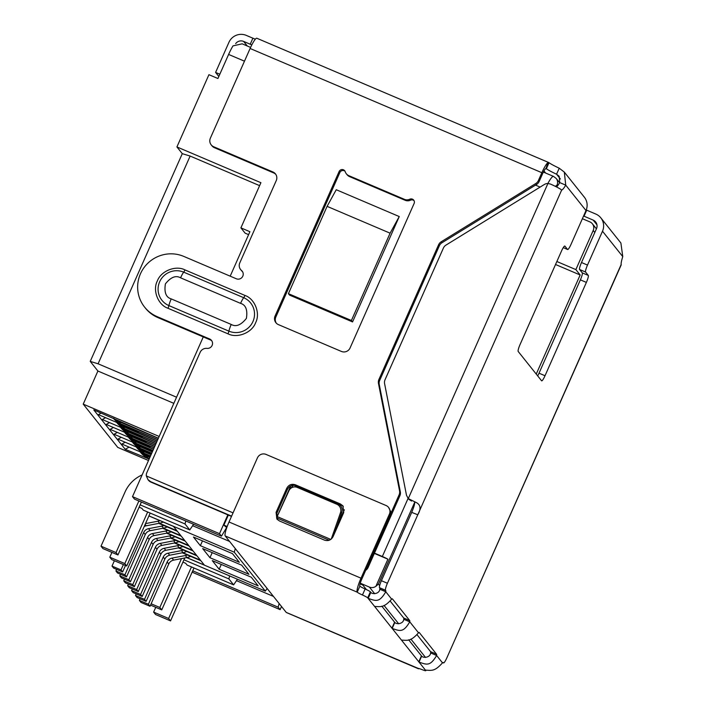 <?xml version="1.0" encoding="UTF-8"?>
<svg xmlns="http://www.w3.org/2000/svg" width="706" height="706" viewBox="0 0 706 706"><rect width="100%" height="100%" fill="white"/><g stroke="black" fill="none" stroke-linecap="round" stroke-linejoin="round"><path stroke-width="1.06" d="M582.388 218.701L589.872 221.887A6.61 6.495 141.4 0 1 593.208 230.465L575.858 269.604L580.155 274.987L536.242 374.092M557.581 185.819L557.025 185.122L555.322 186.34M414.669 502.328L378.434 584.091L375.91 586.28A6.61 6.495 141.4 0 1 369.379 587.083L374.683 593.728M374.462 553.133L382.343 556.496A6.61 0.574 23.9 0 1 387.921 559.187L375.91 586.28M555.534 264.494L580.155 274.987M556.857 261.511L575.858 269.604M281.509 606.507L280.123 609.649L193.117 572.601L192.367 571.657M226.758 527.664L223.881 525.123L227.164 526.526M360.263 583.191L369.379 587.083M366.44 589.589L362.805 585.036L360.069 583.871M352.559 321.927L289.557 295.108L288.41 293.661L351.403 320.489L352.559 321.927L399.252 216.557L336.25 189.729L327.099 206.355L288.41 293.661M148.507 460.506L117.761 447.41L83.229 404.141L97.905 371.021L90.236 361.401L182.289 153.67L176.915 146.936L208.932 74.686L217.933 78.516L228.612 54.433A16.529 2.718 -66.9 0 1 232.998 45.881L242.167 43.825L250.586 47.408M176.915 146.936L260.911 182.704L240.905 227.861L249.906 231.7L230.191 276.17M203.275 336.921L132.499 496.636L219.495 533.674L227.835 514.859M237.445 579.238L233.615 584.877L187.116 565.074L185.696 563.3L182.925 562.117M192.738 570.801L278.146 607.169L280.123 609.649M278.146 607.169L279.135 603.524M374.339 553.407L387.921 559.187M223.881 525.123L228.338 515.071M219.495 533.674L221.472 536.154L226.608 527.603M235.283 548.571L234.286 552.216L265.332 591.107L267.124 588.469M351.403 320.489L390.1 233.183L399.252 216.557M327.099 206.355L390.1 233.183M221.472 536.154L134.475 499.107L132.499 496.636M248.6 234.63L245.123 233.156L240.905 227.861M182.289 153.67L190.135 156.061L259.614 185.643M90.236 361.401L98.081 363.793L190.135 156.061M98.081 363.793L176.562 397.204M173.835 403.347L97.905 371.021M83.229 404.141L159.159 436.467M158.382 438.214L93.783 409.912L125.209 449.298L149.134 459.085M236.475 580.659L273.451 596.411M265.332 591.107L186.649 557.608M148.931 515.865L234.286 552.216M159.388 523.252L176.941 530.727L173.482 526.402L148.904 515.936M163.298 528.159L180.851 535.633L177.4 531.309L158.771 523.375M167.207 533.065L184.769 540.54L181.31 536.207L162.68 528.273M171.126 537.963L188.678 545.438L185.228 541.114L166.598 533.18M175.035 542.87L192.597 550.345L189.137 546.02L170.508 538.087M178.953 547.777L196.506 555.251L193.056 550.927L174.426 542.993M182.863 552.683L200.416 560.158L196.965 555.825L178.336 547.891M186.781 557.581L204.334 565.056L200.883 560.732L182.254 552.798M248.953 574.313L241.664 565.179L202.666 548.571L209.956 557.705L248.953 574.313M212.259 560.59L219.16 569.248L258.167 585.856L251.257 577.199L212.259 560.59M193.453 537.028L232.459 553.636L239.36 562.294L200.363 545.685L193.453 537.028M145.965 457.038L146.327 457.894M125.209 449.298L129.083 447.127M125.174 442.221L121.891 444.056L142.312 452.758M121.255 437.314L117.973 439.158L138.402 447.851M117.346 432.407L114.063 434.252L134.493 442.944M113.428 427.509L110.145 429.345L130.575 438.047M109.518 422.603L106.235 424.438L126.665 433.14M105.6 417.696L102.317 419.54L122.747 428.233M101.196 413.072L98.408 414.634L118.837 423.335M192.623 525.705L229.6 541.449M212.206 552.63L209.956 557.705M221.296 564.438L219.16 569.248M202.49 540.875L200.363 545.685M185.819 520.966L185.007 523.958L140.15 504.861M118.564 422.709L118.935 423.565L138.438 431.86L138.005 431.145M157.738 439.688L137.952 431.26M118.935 423.565L119.782 424.615L157.182 440.941M122.482 427.615L122.844 428.463L142.347 436.767L141.924 436.043M156.529 442.406L141.871 436.167M122.844 428.463L123.691 429.522L155.973 443.668M126.392 432.513L126.762 433.369L146.257 441.674L145.833 440.95M155.32 445.133L145.78 441.073M126.762 433.369L127.601 434.428L154.764 446.386M130.31 437.42L130.672 438.276L150.175 446.58L149.751 445.857M154.111 447.86L149.698 445.98M130.672 438.276L131.519 439.335L153.555 449.113M134.219 442.327L134.59 443.183L152.761 450.913M152.496 451.505L135.428 444.233L134.59 443.183M138.138 447.233L138.5 448.081L151.552 453.64M151.287 454.232L139.347 449.14L138.5 448.081M142.047 452.131L142.418 452.987L150.343 456.367M150.087 456.95L143.256 454.046L142.418 452.987M183.957 559.796L228.859 578.911L233.615 584.877M228.859 578.911L229.671 575.928M193.594 524.276L189.764 529.915L185.007 523.958M139.117 507.182L141.844 508.338L143.265 510.12L189.764 529.915M140.115 451.822L140.582 452.405A19.83 19.486 -38.6 0 0 148.075 458.097L146.31 455.882A19.83 19.486 141.4 0 1 140.397 451.937M146.31 455.882L149.884 457.409M149.337 458.635L148.075 458.097M140.123 598.812L139.409 600.418L148.41 604.248L167.145 561.976A6.61 6.495 141.4 0 1 171.999 558.111L185.343 555.534L186.958 557.546A16.529 16.238 -38.6 0 0 190.655 556.381M187.408 554.995A16.529 16.238 141.4 0 1 185.343 555.534M186.958 557.546L173.614 560.132A6.61 6.495 -38.6 0 0 168.752 563.997L150.025 606.269L148.41 604.248M139.409 600.418L141.024 602.439L150.025 606.269M136.196 446.916L136.664 447.498A19.83 19.486 -38.6 0 0 144.165 453.19L142.4 450.984A19.83 19.486 141.4 0 1 136.479 447.03M142.4 450.984L151.093 454.682M150.546 455.908L144.165 453.19M136.205 593.905L135.499 595.511L144.501 599.341L163.227 557.069A6.61 6.495 141.4 0 1 168.09 553.204L181.433 550.627L183.048 552.648A16.529 16.238 -38.6 0 0 186.737 551.474M183.489 550.089A16.529 16.238 141.4 0 1 181.433 550.627M183.048 552.648L169.696 555.225A6.61 6.495 -38.6 0 0 164.842 559.09L146.107 601.362L144.501 599.341M135.499 595.511L137.105 597.532L146.107 601.362M132.287 442.009L132.754 442.591A19.83 19.486 -38.6 0 0 140.247 448.284L138.482 446.077A19.83 19.486 141.4 0 1 132.569 442.132M138.482 446.077L152.293 451.955M151.755 453.181L140.247 448.284M132.296 589.007L131.581 590.604L140.582 594.443L159.318 552.163A6.61 6.495 141.4 0 1 164.171 548.297L177.524 545.72L179.13 547.741A16.529 16.238 -38.6 0 0 182.828 546.568M179.58 545.182A16.529 16.238 141.4 0 1 177.524 545.72M179.13 547.741L165.786 550.318A6.61 6.495 -38.6 0 0 160.924 554.184L142.197 596.455L140.582 594.443M131.581 590.604L133.196 592.625L142.197 596.455M128.368 437.102L128.836 437.694A19.83 19.486 -38.6 0 0 136.337 443.386L134.572 441.171A19.83 19.486 141.4 0 1 128.651 437.226M134.572 441.171L153.502 449.237M152.964 450.463L136.337 443.386M128.377 584.1L127.671 585.706L136.673 589.536L155.399 547.265A6.61 6.495 141.4 0 1 160.262 543.399L173.605 540.814L175.22 542.835A16.529 16.238 -38.6 0 0 178.909 541.661M175.662 540.284A16.529 16.238 141.4 0 1 173.605 540.814M175.22 542.835L161.868 545.411A6.61 6.495 -38.6 0 0 157.014 549.277L138.279 591.557L136.673 589.536M127.671 585.706L129.277 587.719L138.279 591.557M124.459 432.204L124.927 432.787A19.83 19.486 -38.6 0 0 132.419 438.479L130.654 436.264A19.83 19.486 141.4 0 1 124.741 432.319M130.654 436.264L154.711 446.51M154.164 447.736L132.419 438.479M124.468 579.194L123.753 580.8L132.754 584.63L151.49 542.358A6.61 6.495 141.4 0 1 156.344 538.493L169.696 535.916L171.302 537.928A16.529 16.238 -38.6 0 0 175 536.763M171.752 535.377A16.529 16.238 141.4 0 1 169.696 535.916M171.302 537.928L157.959 540.514A6.61 6.495 -38.6 0 0 153.105 544.379L134.369 586.651L132.754 584.63M123.753 580.8L125.368 582.821L134.369 586.651M120.541 427.298L121.008 427.88A19.83 19.486 -38.6 0 0 128.51 433.572L126.745 431.366A19.83 19.486 141.4 0 1 120.823 427.421M126.745 431.366L155.92 443.783M155.373 445.009L128.51 433.572M120.549 574.296L119.844 575.893L128.845 579.723L147.58 537.451A6.61 6.495 141.4 0 1 152.434 533.586L165.778 531.009L167.393 533.03A16.529 16.238 -38.6 0 0 171.081 531.856M167.834 530.471A16.529 16.238 141.4 0 1 165.778 531.009M167.393 533.03L154.04 535.607A6.61 6.495 -38.6 0 0 149.187 539.472L130.451 581.744L128.845 579.723M119.844 575.893L121.458 577.914L130.451 581.744M116.631 422.391L117.099 422.973A19.83 19.486 -38.6 0 0 124.591 428.666L122.826 426.459A19.83 19.486 141.4 0 1 116.914 422.515M122.826 426.459L157.129 441.065M156.582 442.291L124.591 428.666M116.64 569.389L115.934 570.986L124.927 574.825L143.662 532.545A6.61 6.495 141.4 0 1 148.516 528.679L161.868 526.102L163.474 528.123A16.529 16.238 -38.6 0 0 167.172 526.95M163.924 525.564A16.529 16.238 141.4 0 1 161.868 526.102M163.474 528.123L150.131 530.7A6.61 6.495 -38.6 0 0 145.277 534.566L126.542 576.837L124.927 574.825M115.934 570.986L117.54 573.007L126.542 576.837M113.313 418.234A19.83 19.486 -38.6 0 0 120.682 423.768L118.917 421.553A19.83 19.486 141.4 0 1 114.01 418.526M118.917 421.553L158.329 438.338M157.791 439.564L120.682 423.768M114.39 560.732L112.016 566.088L121.017 569.918L123.391 564.562M145.507 523.605L157.95 521.196L159.565 523.217A16.529 16.238 -38.6 0 0 163.262 522.043M160.015 520.666A16.529 16.238 141.4 0 1 157.95 521.196M159.565 523.217L146.221 525.793A6.61 6.495 -38.6 0 0 144.209 526.535M125.5 565.462L122.623 571.939L121.017 569.918M112.016 566.088L113.631 568.101L122.623 571.939M349.585 176.624L348.817 175.662A6.61 6.495 141.4 0 1 346.319 173.764L347.087 174.726A6.61 6.495 -38.6 0 0 349.585 176.624L405.173 200.292A6.61 6.495 -38.6 0 0 410.53 200.186A3.309 3.248 141.4 0 1 414.034 200.636M410.53 200.186L409.762 199.224A3.309 3.248 141.4 0 1 414.113 203.46L350.07 347.97A6.61 6.495 141.4 0 1 341.404 351.438L278.402 324.61A6.61 6.495 141.4 0 1 275.075 316.041L339.109 171.523A3.309 3.248 141.4 0 1 345.234 171.752A6.61 6.495 141.4 0 0 346.319 173.764M276.311 323.18A6.61 6.495 141.4 0 1 275.843 317.003L339.877 172.485A3.309 3.248 141.4 0 1 345.031 171.258M365.699 570.307A6.61 6.495 -38.6 0 0 368.126 567.439L399.887 495.762A6.61 6.495 -38.6 0 0 400.328 491.853L379.228 384.346L378.46 383.384A6.61 6.495 141.4 0 1 378.91 379.466L438.594 244.77A6.61 6.495 141.4 0 1 441.215 241.779L535.766 183.525A6.61 6.495 -38.6 0 0 538.387 180.533L541.855 172.705A13.22 2.171 -66.9 0 1 547.918 162.618L549.03 162.715A16.529 1.438 -156.1 0 0 559.231 168.204L564.323 172.105L565.735 185.149A16.529 2.718 -66.9 0 1 561.658 190.073A13.22 1.156 -156.1 0 0 550.424 184.045L547.918 183.489A6.61 6.495 -38.6 0 0 544.344 184.487L446.007 245.079A6.61 6.495 141.4 0 0 443.394 248.071L385.044 379.749A6.61 6.495 141.4 0 0 384.594 383.667L406.506 495.303L408.28 498.612L416.231 502.522C420.697 504.834 421.208 508.911 417.775 514.771L387.417 583.262L381.416 580.711A6.61 1.085 113.1 0 0 379.519 587.692L379.713 587.93A8.26 1.359 -66.9 0 1 379.793 589.236C379.44 593.905 372.45 594.655 370.853 592.36A8.26 0.724 23.9 0 1 370.606 592.131L370.368 591.831A6.61 0.574 -156.1 0 0 365.126 588.98A6.61 0.574 23.9 0 1 359.875 586.139A6.61 1.085 -66.9 0 1 361.781 579.149L390.18 515.062A6.61 6.495 -38.6 0 0 390.709 511.709L388.582 507.42A6.61 6.495 141.4 0 1 389.412 514.1L390.18 515.062M275.799 174.373A6.61 6.495 141.4 0 0 273.707 172.944L214.456 147.713A6.61 6.495 -38.6 0 1 211.959 145.815L211.191 144.854A6.61 6.495 -38.6 0 1 210.362 138.173L250.109 48.476A13.22 2.171 113.1 0 1 256.825 38.239L548.747 162.539M211.191 144.854A6.61 6.495 -38.6 0 0 213.689 146.751L272.94 171.982A6.61 6.495 141.4 0 1 276.267 180.559L239.784 262.888A6.61 6.495 -38.6 0 0 241.514 270.477A4.96 4.871 -38.6 0 1 236.307 278.773L183.816 256.419A33.058 32.476 -38.6 0 0 144.58 266.868A33.058 32.476 -38.6 0 0 144.633 307.145A33.058 32.476 -38.6 0 0 157.129 316.632L209.629 338.986A4.96 4.871 -38.6 0 1 206.999 348.376A6.61 6.495 -38.6 0 0 200.151 352.329L146.857 472.588A6.61 6.495 141.4 0 0 146.327 475.941L233.051 512.865M390.427 514.409L399.119 494.8A6.61 6.495 -38.6 0 0 399.561 490.891L378.46 383.384M244.973 295.443C254.901 298.806 260.602 313.411 255.59 322.766C252.042 332.702 237.313 338.668 227.967 333.814L167.966 308.266C158.038 304.913 152.337 290.298 157.35 280.944C160.897 270.998 175.662 265.05 184.972 269.895L244.973 295.443A3.309 0.547 -66.9 0 1 243.711 297.711L183.71 272.163A8.26 1.359 113.1 0 0 180.568 277.82L240.561 303.368C245.794 304.886 247.735 309.89 246.394 318.38C240.975 325.139 235.928 327.16 231.224 324.442L171.223 298.903C165.998 297.385 164.057 292.381 165.398 283.891C170.808 277.131 175.865 275.111 180.568 277.82M348.817 175.662L404.406 199.33L405.173 200.292M409.762 199.224A6.61 6.495 141.4 0 1 404.406 199.33M336.55 527.364L341.81 512.318A6.61 6.478 -103.4 0 0 338.156 503.96L298.612 487.122A6.61 6.478 -103.4 0 0 294.631 486.778L293.325 487.087A6.61 6.478 76.6 0 0 288.975 490.688L276.575 517.842L290.201 487.096A6.61 6.495 141.4 0 1 290.951 485.816M344.334 509.776A6.61 6.495 141.4 0 1 344.201 510.094L331.432 538.916M425.877 670.241L425.427 670.126C431.816 670.471 434.719 671.574 442.494 662.855A8.26 1.359 -66.9 0 1 443.165 662.537A8.26 1.359 -66.9 0 1 443.262 662.607L443.456 662.855A6.61 1.085 -66.9 0 0 443.527 662.916A6.61 1.085 -66.9 0 0 446.889 657.789L621.218 264.847A13.22 1.156 -156.1 0 0 621.13 264.6A16.529 2.718 -66.9 0 1 622.771 256.622L620.892 243.005L600.832 217.863A13.22 12.99 141.4 0 1 602.5 231.224L587.498 265.077L581.497 262.517A6.61 1.085 113.1 0 0 579.6 269.498L582.282 272.869A6.61 1.085 -66.9 0 1 580.385 279.85L539.022 373.183A6.61 1.085 -66.9 0 1 537.681 375.892M408.968 499.398L411.51 501.048L410.539 500.095M408.977 499.398L407.891 498.171L408.28 498.612L547.918 183.489M579.6 269.498L585.601 272.057L588.283 275.419A6.61 1.085 -66.9 0 1 586.386 282.409L545.023 375.733A6.61 1.085 -66.9 0 1 541.67 380.852A6.61 1.085 -66.9 0 1 541.59 380.79L518.186 351.464A6.61 1.085 -66.9 0 1 520.084 344.484L561.447 251.151A6.61 1.085 -66.9 0 1 564.8 246.032A6.61 1.085 -66.9 0 1 564.879 246.094L567.562 249.456L563.264 247.63L567.642 249.518A6.61 1.085 -66.9 0 1 567.562 249.456M379.228 384.346A6.61 6.495 141.4 0 1 379.678 380.428L439.361 245.732A6.61 6.495 141.4 0 1 441.974 242.74L536.534 184.487A6.61 6.495 -38.6 0 0 539.155 181.495L542.623 173.667A6.61 1.085 -66.9 0 1 545.659 168.628L546.365 168.734A16.529 1.438 -156.1 0 0 556.566 174.223L559.152 176.235L559.734 182.589A16.529 2.718 -66.9 0 1 556.557 186.958M559.734 182.589L565.735 185.149L585.998 210.547A13.22 12.99 -38.6 0 0 584.339 197.186L564.323 172.114M561.658 190.073L417.775 514.771L411.704 512.371C414.104 506.696 415.049 503.193 414.528 501.86L416.231 502.522M411.704 512.371L381.416 580.711M379.519 587.692L385.52 590.251A6.61 1.085 -66.9 0 1 387.417 583.262M385.52 590.251L385.705 590.49A8.26 1.359 -66.9 0 1 385.794 591.787L379.793 589.236M418.517 632.797A8.26 1.359 -66.9 0 1 419.179 632.479A8.26 1.359 -66.9 0 1 419.285 632.558L436.546 654.197A8.26 1.359 -66.9 0 1 436.626 655.495C430.139 666.446 426.936 664.796 419.02 662.087L401.449 640.077C407.839 640.421 410.742 641.525 418.517 632.797L409.771 621.836C403.276 632.788 400.081 631.138 392.165 628.437L374.595 606.419C380.984 606.763 383.887 607.866 391.662 599.147A8.26 1.359 -66.9 0 1 392.324 598.829A8.26 1.359 -66.9 0 1 392.421 598.9L409.692 620.539A8.26 1.359 -66.9 0 1 409.771 621.836L403.77 619.286C403.426 623.954 396.437 624.704 394.83 622.41A8.26 0.724 23.9 0 1 394.583 622.18L381.805 606.172M390.25 601.141L403.691 617.988A8.26 1.359 -66.9 0 1 403.77 619.286M417.105 634.8L430.545 651.638A8.26 1.359 -66.9 0 1 430.625 652.944C430.281 657.613 423.291 658.363 421.685 656.068A8.26 0.724 23.9 0 1 421.438 655.839L408.659 639.821M442.494 662.855L436.626 655.495L430.625 652.944M425.427 670.126L419.02 662.087L421.685 656.068M401.449 640.077L392.165 628.437L394.83 622.41M391.662 599.147L385.794 591.787C379.298 602.739 376.104 601.08 368.179 598.379L370.853 592.36M560.387 179.006L556.566 174.223L559.231 168.204M585.998 210.547L571.004 244.4A6.61 1.085 -66.9 0 1 567.642 249.518M585.601 272.057A6.61 1.085 -66.9 0 1 587.498 265.077M374.595 606.419L367.694 597.85L370.368 591.831M425.727 670.576A6.61 0.574 23.9 0 1 425.771 670.7A6.61 0.574 23.9 0 1 421.976 669.588A6.61 0.574 23.9 0 0 418.173 668.485A6.61 0.574 23.9 0 0 418.217 668.608A13.22 2.171 -66.9 0 0 418.376 668.732L286.371 612.526A13.22 2.171 113.1 0 1 286.221 612.402L225.214 535.951A13.22 2.171 113.1 0 1 229.018 521.981L257.416 457.894A6.61 6.495 141.4 0 1 266.083 454.426L386.085 505.522A6.61 6.495 141.4 0 1 388.582 507.42M365.126 588.98L362.452 594.999A6.61 0.574 23.9 0 1 367.694 597.85M362.452 594.999A6.61 0.574 23.9 0 1 357.21 592.157A13.22 2.171 -66.9 0 1 361.013 578.188L389.412 514.1M419.029 668.564A13.22 2.171 -66.9 0 1 418.376 668.732M343.743 512.547L333.073 536.631C331.105 540.152 328.211 541.308 324.398 540.099L279.399 520.94L276.893 519.051L276.072 512.362L286.742 488.278C288.71 484.757 291.596 483.601 295.408 484.81L340.407 503.969L342.922 505.858L343.743 512.547M277.37 519.59L276.84 513.324L287.51 489.24C289.486 485.737 292.381 484.581 296.176 485.772L341.175 504.931L343.31 506.423M583.58 216.01A6.61 0.574 23.9 0 1 584.038 216.204L593.172 220.095A6.61 6.495 141.4 0 1 596.499 228.665L581.497 262.517M219.831 74.227L215.595 72.427L228.938 42.316A13.22 12.99 -38.6 0 1 246.279 35.388L252.898 38.203A6.61 0.574 -156.1 0 0 255.343 39.183M218.834 76.486L215.595 72.427M584.038 216.204L586.704 210.185L595.838 214.068A13.22 12.99 141.4 0 1 600.832 217.863M235.663 43.622A6.61 6.495 141.4 0 1 243.605 41.407L250.224 44.222A6.61 0.574 -156.1 0 0 251.813 44.875M546.365 168.734L549.03 162.715L547.918 162.618L545.967 168.566M545.632 173.041L543.964 170.949M586.704 210.185A6.61 0.574 -156.1 0 0 586.236 209.982M293.325 487.087A6.61 6.478 76.6 0 1 297.305 487.431L298.612 487.122M338.156 503.96L336.85 504.269L297.305 487.431M336.85 504.269A6.61 6.478 76.6 0 1 340.504 512.627L341.81 512.318M331.255 539.066L340.504 512.627M231.603 516.148L150.572 481.642L147.995 479.621L146.327 475.941M147.986 479.63L148.463 480.23A6.61 6.495 -38.6 0 0 150.96 482.127L231.48 516.413M240.622 269.56L241.39 270.522A6.61 6.495 -38.6 0 0 242.282 271.439A4.96 4.871 141.4 0 1 242.537 271.669M144.633 307.145L145.401 308.107A33.058 32.476 -38.6 0 0 157.897 317.594L210.397 339.948A4.96 4.871 141.4 0 1 211.853 340.919M290.872 488.27L293.29 485.269M150.537 605.104L161.753 609.878L159.838 607.478L151.128 603.771M159.838 607.478L181.495 558.605M161.753 609.878L184.76 557.978M155.744 607.319L153.626 612.102L155.541 614.502L170.543 620.892L193.982 568.003M170.543 620.892L168.628 618.491L153.626 612.102M168.628 618.491L191.467 566.936M142.118 474.917A33.058 32.476 -38.6 0 0 125.041 491.985L101.02 546.179L102.944 548.588L117.937 554.969L141.394 502.054M117.937 554.969L116.022 552.569L101.02 546.179M116.022 552.569L138.879 500.986M111.927 552.41L109.809 557.193L111.724 559.593L126.727 565.983L150.175 513.068M126.727 565.983L124.812 563.582L109.809 557.193M124.812 563.582L147.669 511.991M378.434 584.091L379.66 585.627M594.814 232.477L593.208 230.465M384.038 605.439L398.669 623.777M410.892 639.098L425.524 657.436M408.086 498.401L382.343 556.496M557.025 185.122A6.61 6.495 -38.6 0 0 556.196 178.441L553.495 176.394A16.529 2.718 -66.9 0 0 547.865 183.489M540.143 187.081L535.519 185.113M244.479 61.184L228.612 54.433M173.614 560.132L171.999 558.111M168.752 563.997L167.145 561.976M169.696 555.225L168.09 553.204M164.842 559.09L163.227 557.069M165.786 550.318L164.171 548.297M160.924 554.184L159.318 552.163M161.868 545.411L160.262 543.399M157.014 549.277L155.399 547.265M157.959 540.514L156.344 538.493M153.105 544.379L151.49 542.358M154.04 535.607L152.434 533.586M149.187 539.472L147.58 537.451M150.131 530.7L148.516 528.679M145.277 534.566L143.662 532.545M146.221 525.793L145.136 524.443M541.855 172.705L250.109 48.476M276.575 517.842L329.181 540.24M477.238 589.298L621.13 264.6M582.282 272.869L588.283 275.419M580.385 279.85L586.386 282.409M539.022 373.183L545.023 375.733M379.713 587.93L385.705 590.49M403.691 617.988L409.692 620.539M430.545 651.638L436.546 654.197M443.456 662.855L442.839 662.59M622.771 256.622L602.5 231.224M418.773 661.857L421.438 655.839M394.583 622.18L391.918 628.199M370.606 592.131L367.941 598.15M286.221 612.402L418.296 668.432M359.875 586.139L357.21 592.157L225.214 535.951M361.013 578.188L229.018 521.981M287.51 489.24L286.742 488.278M276.84 513.324L276.072 512.362M296.176 485.772L295.408 484.81M340.407 503.969L341.175 504.931M247.276 45.996L243.605 41.407M596.967 224.843L593.172 220.095M250.224 44.222L252.898 38.203M150.572 481.642L150.96 482.127M277.149 516.58L330.787 539.419M275.843 317.003L275.075 316.041M339.877 172.485L339.109 171.523M214.456 147.713L213.689 146.751M273.707 172.944L272.94 171.982M242.282 271.439L241.514 270.477M157.897 317.594L157.129 316.632M210.397 339.948L209.629 338.986M368.126 567.439L367.385 566.512M399.119 494.8L399.887 495.762M400.328 491.853L399.561 490.891M379.678 380.428L378.91 379.466M439.361 245.732L438.594 244.77M441.974 242.74L441.215 241.779M535.766 183.525L536.534 184.487M539.155 181.495L538.387 180.533M290.969 488.058L290.201 487.096M240.561 303.368A8.26 1.359 -66.9 0 1 243.711 297.711A18.347 18.029 -38.6 0 1 252.96 321.512A18.347 18.029 -38.6 0 1 228.903 331.14A8.26 1.359 -66.9 0 1 231.224 324.442M184.972 269.895A3.309 0.547 113.1 0 1 183.71 272.163A18.347 18.029 -38.6 0 0 159.653 281.782A18.347 18.029 -38.6 0 0 168.902 305.592A8.26 1.359 -66.9 0 1 171.223 298.903M167.966 308.266A3.309 0.547 -66.9 0 0 168.902 305.592L228.903 331.14A3.309 0.547 -66.9 0 1 227.967 333.814M556.196 178.441L559.637 182.757M592.369 223.784L596.42 228.85M543.364 172.079L553.495 176.394M443.527 662.916L442.803 662.607"/></g></svg>
